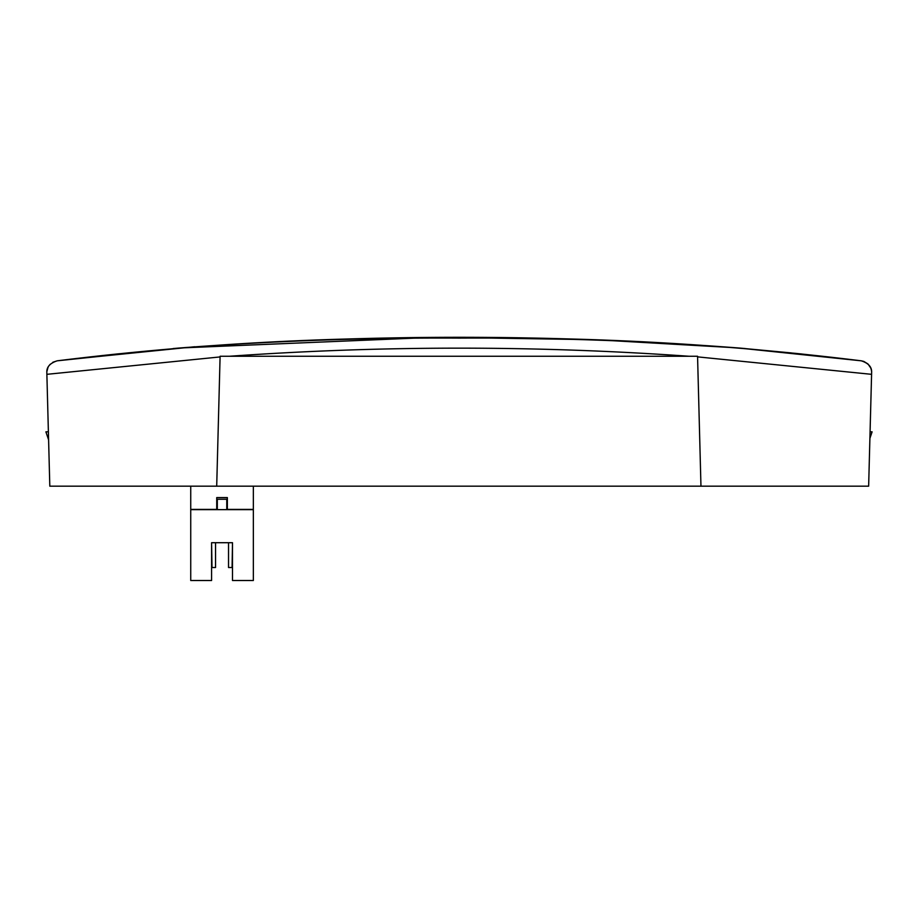 <?xml version="1.0" encoding="UTF-8"?>
<svg xmlns="http://www.w3.org/2000/svg" width="918" height="918" viewBox="0 0 918 918"><rect width="100%" height="100%" fill="white"/><g stroke="black" fill="none" stroke-linecap="round" stroke-linejoin="round"><path stroke-width="1.38" d="M190.737 486.173L190.737 580.509L211.588 580.509L211.588 542.71L212.001 567.519L215.546 567.519L215.546 542.71L228.536 542.71L228.536 567.519L232.082 567.519L232.495 542.71L211.588 542.71M253.345 486.173L253.345 509.41L226.769 509.41M217.314 509.41L190.737 509.41M216.728 509.41L216.728 497.59L227.354 497.59L227.354 509.41M253.345 509.41L253.345 580.509L232.495 580.509L232.495 542.71M791.293 352.982L854.842 360.028A3.546 3.546 0 0 0 854.784 360.028M851.571 359.638L848.221 359.236M848.014 359.213L847.36 359.133M845.432 358.904L844.686 358.812M844.193 358.754L834.496 357.618M827.233 356.792L798.327 353.648M854.83 360.028L737.475 347.876L797.708 353.579M453.412 337.491L595.816 339.74L737.464 347.876M194.708 346.752L63.629 360.028A3.546 3.546 0 0 1 63.675 360.028A3.546 3.546 0 0 0 63.617 360.028L180.995 347.876M96.792 356.161L119.73 353.694M117.929 353.878L101.657 355.622M95.277 356.333L94.462 356.425M94.061 356.471L84.169 357.595M77.422 358.376L74.197 358.766M72.579 358.949L67.989 359.5M67.657 359.546L65.465 359.81M179.618 348.174L127.166 352.982M738.841 348.174L738.91 348.002C645.847 340.899 552.625 337.606 459.229 338.111C365.88 337.606 272.657 340.899 179.549 348.002L57.168 360.82M791.327 352.925L737.2 347.853L861.268 360.82L738.91 348.002C552.452 333.727 366.007 333.727 179.549 348.002L427.283 337.606M739.208 348.025L745.186 348.542M799.303 353.751L801.506 353.981M830.687 357.182L832.041 357.331M832.27 357.366L839.729 358.227M52.842 362.254L57.191 360.82C191.3 344.227 325.305 336.665 459.229 338.111C593.154 336.665 727.159 344.227 861.268 360.82L860.522 360.728L861.268 360.82C868.52 363.184 871.974 367.085 871.618 372.547L871.584 374.326L697.577 356.873L697.554 356.253L688.948 356.253C612.467 350.848 535.894 348.151 459.229 348.151C382.565 348.151 305.992 350.848 229.511 356.253L220.102 356.253L216.705 486.173L49.813 486.173L46.875 374.326L220.079 356.93M87.462 357.217L92.236 356.677M92.615 356.632L93.969 356.482M173.273 348.542L179.251 348.025M181.259 347.853L57.191 360.82C49.939 363.184 46.485 367.097 46.841 372.547L46.841 372.295M46.875 371.572L47.977 367.487M48.138 367.143L48.493 366.511M49.262 365.375L50.26 364.228M46.841 372.857L46.875 374.326M871.561 371.297L871.377 370.149M871.308 369.862L871.148 369.22M871.079 369.002L870.792 368.198M870.666 367.889L868.141 364.171M867.831 363.872L863.884 361.462M863.563 361.348L861.268 360.82M871.584 374.326L868.646 486.173L216.705 486.173M229.511 356.253L688.948 356.253M700.962 486.173L697.577 356.873M48.379 431.793L45.9 431.85L48.597 439.871M869.897 438.391L872.1 431.85L870.08 431.804M253.345 509.639L190.737 509.639M217.314 509.639L217.314 499.254L226.769 499.254L226.769 509.639"/></g></svg>

